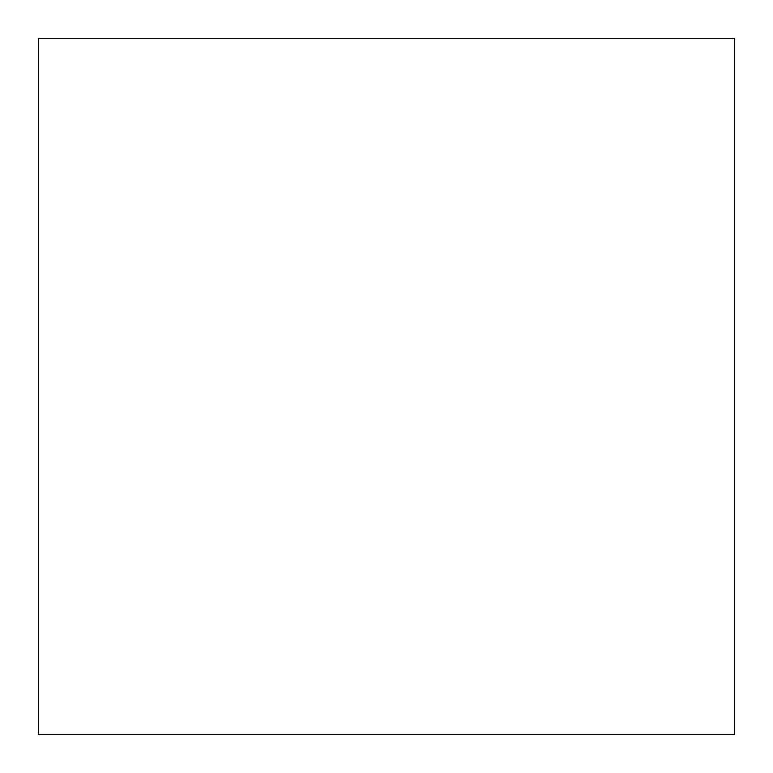 <?xml version="1.0" encoding="UTF-8"?>
<svg xmlns="http://www.w3.org/2000/svg" width="773" height="773" viewBox="0 0 773 773"><rect width="100%" height="100%" fill="white"/><g stroke="black" fill="none" stroke-linecap="round" stroke-linejoin="round"><path stroke-width="1.16" d="M38.65 734.35L38.65 38.65L734.35 38.65L734.35 734.35L38.65 734.35L38.65 38.65L734.35 38.65L734.35 734.35L38.65 734.35"/></g></svg>
